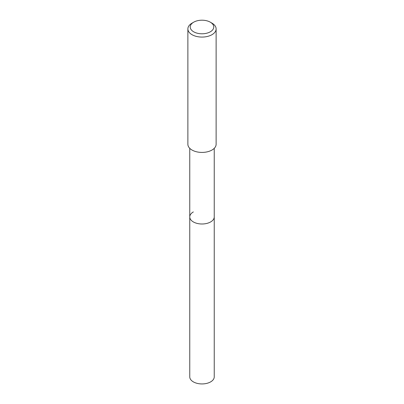<?xml version="1.0" encoding="UTF-8"?>
<svg xmlns="http://www.w3.org/2000/svg" width="404" height="404" viewBox="0 0 404 404"><rect width="100%" height="100%" fill="white"/><g stroke="black" fill="none" stroke-linecap="round" stroke-linejoin="round"><path stroke-width="0.61" d="M189.759 148.329L189.759 376.866A12.241 7.07 0 0 0 197.314 383.396A12.241 7.07 0 0 0 210.656 381.866A12.241 7.07 0 0 0 214.241 376.866L214.241 216.928A12.241 7.07 180 0 1 210.656 221.922A12.241 7.07 180 0 1 197.314 223.457A12.241 7.07 180 0 1 189.759 216.928A12.241 7.07 180 0 1 193.344 211.928M189.759 216.928A12.241 7.07 0 0 0 197.314 223.457A12.241 7.07 0 0 0 210.656 221.922A12.241 7.07 0 0 0 214.241 216.928L214.241 148.329M187.875 28.921L187.875 144.263A14.125 8.156 0 0 0 196.597 151.798A14.125 8.156 0 0 0 211.989 150.03A14.125 8.156 0 0 0 216.125 144.263L216.125 28.921A14.125 8.156 180 0 1 211.989 34.683A14.125 8.156 180 0 1 196.597 36.456A14.125 8.156 180 0 1 187.875 28.921A14.125 8.156 180 0 1 192.011 23.154L193.678 22.19A11.772 6.797 180 0 1 210.322 22.19A11.772 6.797 180 0 1 210.322 31.8A11.772 6.797 180 0 1 193.678 31.805A11.772 6.797 180 0 1 193.678 22.19L192.011 23.154M210.322 22.19L211.989 23.154A14.125 8.156 180 0 1 216.125 28.921"/></g></svg>
